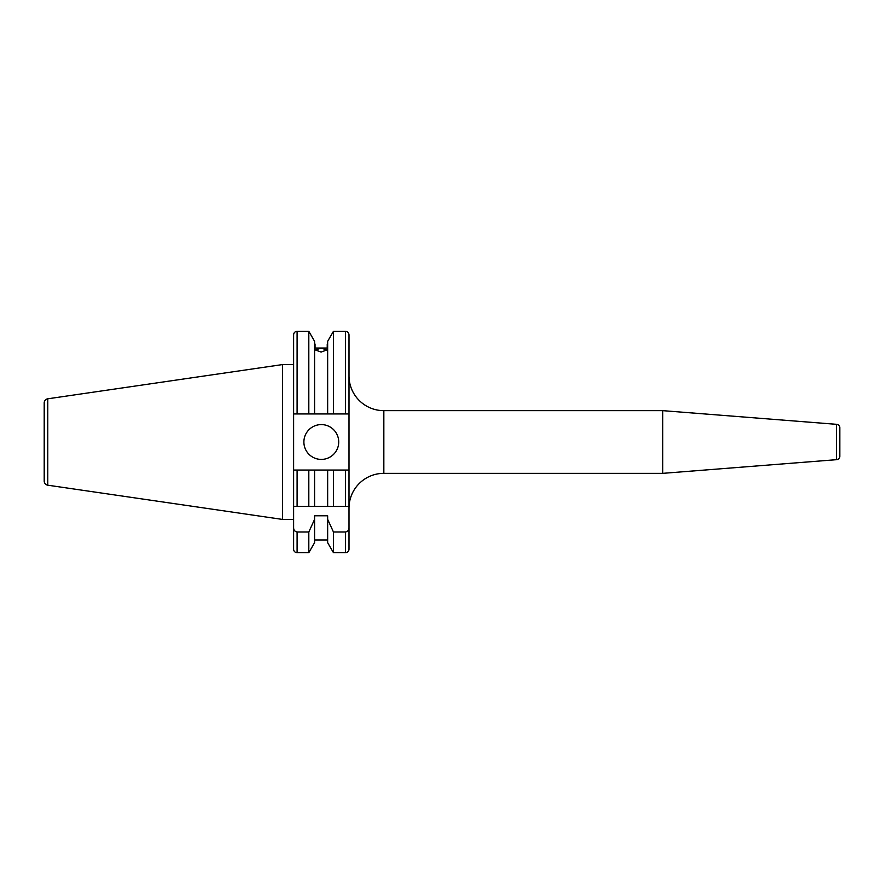 <?xml version="1.0" encoding="UTF-8"?>
<svg xmlns="http://www.w3.org/2000/svg" width="884" height="884" viewBox="0 0 884 884"><rect width="100%" height="100%" fill="white"/><g stroke="black" fill="none" stroke-linecap="round" stroke-linejoin="round"><path stroke-width="1.33" d="M321.124 352.064L315.378 349.942L321.124 348.13L326.87 349.942L321.124 352.064M314.594 519.328L314.594 542.666L308.814 552.688L297.09 552.688A3.481 3.481 0 0 1 293.61 549.196L293.61 527.671C293.654 530.102 294.814 531.538 297.09 531.991L308.814 531.991L314.594 519.328L314.594 515.792L327.655 515.792L327.655 519.328L333.445 531.991L345.511 531.991C347.799 531.527 348.959 530.091 348.992 527.671L348.992 506.444L293.61 506.444L293.61 527.671M47.78 485.194L47.78 398.806A4.177 4.177 0 0 0 44.2 402.949L44.2 481.051A4.177 4.177 0 0 0 47.78 485.194L282.46 519.416L293.61 519.416L293.61 523.416M293.61 537.35L293.61 549.196M327.655 539.969L314.594 539.969M293.61 506.444L293.61 470.045L297.09 470.045L293.61 470.045L293.61 413.955L327.655 413.955L327.655 341.334L333.445 331.312L333.445 413.955L348.992 413.955L348.992 375.822A34.83 34.83 0 0 0 383.833 410.651L662.757 410.651L662.757 473.349L383.833 473.349L383.833 410.651M345.511 506.444L345.511 470.045L327.655 470.045L327.655 506.444L348.992 506.444L348.992 470.045L345.511 470.045L348.992 470.045L348.992 549.196A3.481 3.481 0 0 1 345.511 552.688L333.445 552.688L333.445 531.991M282.46 519.416L282.46 364.584L47.78 398.806M293.61 364.584L282.46 364.584M303.886 442A17.415 17.415 0 0 0 321.301 459.415A17.415 17.415 0 0 0 338.716 442A17.415 17.415 0 0 0 321.301 424.585A17.415 17.415 0 0 0 303.886 442M839.8 427.801L839.8 456.199L839.8 427.801A3.481 3.481 0 0 0 836.584 424.331L662.757 410.651M348.992 508.178A34.83 34.83 0 0 1 383.833 473.349M839.8 456.199A3.481 3.481 0 0 1 836.584 459.669L662.757 473.349M839.8 452.696L839.8 431.304M327.224 348.031L327.224 344.031L327.224 348.031L315.036 348.031L315.036 344.031L315.036 348.031M314.594 470.045L314.594 506.444L297.09 506.444L297.09 470.045L327.655 470.045M348.992 470.045L348.992 334.804C348.793 332.682 347.622 331.522 345.511 331.312L333.445 331.312M327.655 413.955L333.445 413.955M333.445 506.444L333.445 470.045M308.814 506.444L308.814 470.045M348.992 549.196L348.992 527.671M333.445 552.688L327.655 542.666L327.655 519.328M314.594 413.955L314.594 341.334L308.814 331.312L297.09 331.312C294.98 331.522 293.819 332.682 293.61 334.804L293.61 413.955M308.814 413.955L308.814 331.312M308.814 552.688L308.814 531.991M836.584 459.669L836.584 424.331M345.511 413.955L345.511 331.312M345.511 552.688L345.511 531.991M297.09 413.955L297.09 331.312M297.09 552.688L297.09 531.991"/></g></svg>
